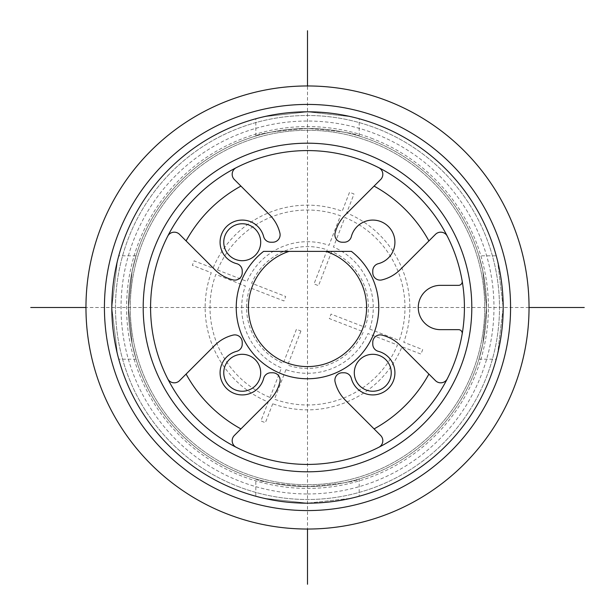 <?xml version="1.0" encoding="UTF-8"?>
<svg xmlns="http://www.w3.org/2000/svg" width="615" height="615" viewBox="0 0 615 615"><rect width="100%" height="100%" fill="white"/><g stroke="black" fill="none" stroke-linecap="round" stroke-linejoin="round"><path stroke-width="0.46" stroke-dasharray="3.08 2.31" d="M238.12 486.526A192.003 192.003 0 0 0 486.526 376.88A192.003 192.003 0 0 0 376.88 128.474A192.003 192.003 0 0 0 128.474 238.12A192.003 192.003 0 0 0 238.12 486.526A192.003 192.003 0 0 1 128.474 238.12A192.003 192.003 0 0 1 376.88 128.474A192.003 192.003 0 0 1 486.526 376.88A192.003 192.003 0 0 1 238.12 486.526A192.003 192.003 0 0 1 128.474 238.12A192.003 192.003 0 0 1 376.88 128.474A192.003 192.003 0 0 1 486.526 376.88A192.003 192.003 0 0 1 238.12 486.526M307.5 510.573A203.073 203.073 0 0 1 104.427 307.5A203.073 203.073 0 0 1 307.5 104.427A203.073 203.073 0 0 1 510.573 307.5A203.073 203.073 0 0 1 307.5 510.573M307.5 529.038A221.538 221.538 0 0 1 85.962 307.5A221.538 221.538 0 0 1 307.5 85.962A221.538 221.538 0 0 1 529.038 307.5A221.538 221.538 0 0 1 307.5 529.038A221.538 221.538 0 0 0 529.038 307.5A221.538 221.538 0 0 0 307.5 85.962A221.538 221.538 0 0 0 85.962 307.5A221.538 221.538 0 0 0 307.5 529.038L307.5 85.962M445.875 445.875A195.693 195.693 0 0 1 169.125 445.875A195.693 195.693 0 0 1 169.125 169.125A195.693 195.693 0 0 1 445.875 169.125A195.693 195.693 0 0 1 445.875 445.875A195.693 195.693 0 0 0 307.5 111.807A195.693 195.693 0 0 0 111.807 307.5M111.845 311.321A195.693 195.693 0 0 0 111.93 314.488M111.976 315.656A195.693 195.693 0 0 0 112.138 318.878M113.506 333.222A195.693 195.693 0 0 0 113.798 335.329M115.52 345.415A195.693 195.693 0 0 0 116.396 349.628M116.543 350.281A195.693 195.693 0 0 0 117.388 353.894L111.807 307.431L117.404 261.044M117.45 354.148A195.693 195.693 0 0 0 118.134 356.846L117.45 354.148L118.126 356.831M118.157 356.946A195.693 195.693 0 0 0 118.603 358.63A195.693 195.693 0 0 0 118.757 359.191L118.157 356.946L118.757 359.191L136.046 359.191L132.179 343.97L128.427 307.538L132.179 271.031L136.046 255.809L132.179 271.031L128.427 307.469L132.179 343.97L136.046 359.191M255.809 478.954C258.915 481.537 276.143 484.074 307.5 486.573C276.143 484.074 258.915 481.537 255.809 478.954L255.809 496.244A195.693 195.693 0 0 0 256.317 496.382L255.809 496.244L256.317 496.382M256.324 496.382A195.693 195.693 0 0 0 257.854 496.789L256.324 496.382L257.854 496.789M260.729 497.52A195.693 195.693 0 0 0 263.935 498.281L257.9 496.797A195.693 195.693 0 0 0 260.399 497.443M346.606 499.242A195.693 195.693 0 0 0 350.842 498.335L307.5 503.193L264.166 498.335A195.693 195.693 0 0 0 268.394 499.242M284.914 501.886A195.693 195.693 0 0 0 286.175 502.024M328.825 502.024A195.693 195.693 0 0 0 329.917 501.901M354.601 497.443A195.693 195.693 0 0 0 357.1 496.805L351.065 498.281A195.693 195.693 0 0 0 354.278 497.52M357.146 496.789A195.693 195.693 0 0 0 358.676 496.382L357.146 496.789L358.676 496.382M358.683 496.382A195.693 195.693 0 0 0 359.191 496.244L358.683 496.382L359.191 496.244L359.191 478.954C356.085 481.537 338.857 484.074 307.5 486.573C338.857 484.074 356.085 481.537 359.191 478.954M264.173 498.335L307.5 503.193A195.693 195.693 0 0 1 111.807 307.5A195.693 195.693 0 0 1 307.5 111.807L350.834 116.665L307.5 111.807A195.693 195.693 0 0 1 503.193 307.5A195.693 195.693 0 0 1 307.5 503.193L350.842 498.335M351.065 116.719L357.1 118.203L351.065 116.719M357.146 118.211L358.676 118.618L357.146 118.211M358.683 118.618L359.191 118.757L358.683 118.618M351.065 498.281L357.1 496.805M496.244 255.809L496.843 258.054L496.244 255.809L478.954 255.809L482.821 271.031L486.573 307.462L482.821 343.97L478.954 359.191L482.821 343.97L486.573 307.531L482.821 271.031L478.954 255.809M496.866 258.154L497.55 260.852L496.874 258.169M497.612 261.106L503.193 307.569L497.596 353.956M496.866 356.846L497.55 354.148L496.874 356.831M496.843 356.946L496.244 359.191L496.843 356.946M497.612 353.894L503.193 307.431L497.596 261.044M257.9 496.805L263.935 498.281M307.5 111.807L264.158 116.665L307.5 111.807M263.935 116.719L257.9 118.195L263.935 116.719M257.854 118.211L256.324 118.618L257.854 118.211M256.317 118.618L255.809 118.757L256.317 118.618M118.134 258.154L117.45 260.852L118.126 258.169M118.157 258.054L118.757 255.809L118.157 258.054M117.388 261.106L111.807 307.569L117.404 353.956M307.5 128.427A179.073 179.073 0 0 0 128.427 307.5A179.073 179.073 0 0 0 307.5 486.573A179.073 179.073 0 0 1 128.427 307.5A179.073 179.073 0 0 1 307.5 128.427C276.143 130.926 258.915 133.463 255.809 136.046C258.915 133.463 276.143 130.926 307.5 128.427C338.857 130.926 356.085 133.463 359.191 136.046C356.085 133.463 338.857 130.926 307.5 128.427A179.073 179.073 0 0 1 486.573 307.5A179.073 179.073 0 0 1 307.5 486.573A179.073 179.073 0 0 0 486.573 307.5A179.073 179.073 0 0 0 307.5 128.427M432.822 432.822A177.228 177.228 0 0 0 432.822 182.178A177.228 177.228 0 0 0 182.178 182.178A177.228 177.228 0 0 0 182.178 432.822A177.228 177.228 0 0 0 432.822 432.822A177.228 177.228 0 0 1 182.178 432.822A177.228 177.228 0 0 1 182.178 182.178A177.228 177.228 0 0 1 432.822 182.178A177.228 177.228 0 0 1 432.822 432.822M359.191 136.046L359.191 118.757M255.809 136.046L255.809 118.757M307.5 493.96A186.46 186.46 0 0 0 493.96 307.5A186.46 186.46 0 0 0 307.5 121.04A186.46 186.46 0 0 0 121.04 307.5A186.46 186.46 0 0 0 307.5 493.96M478.954 359.191L496.244 359.191M136.046 255.809L118.757 255.809M447.29 236.206A156.925 156.925 0 0 1 236.206 447.29A156.925 156.925 0 0 1 236.206 167.71A156.925 156.925 0 0 1 447.29 236.206A7.388 7.388 0 0 0 435.489 234.338L400.188 269.639A38.768 38.768 0 0 1 381.892 279.91A7.388 7.388 0 0 1 372.775 272.729L372.775 270.831A7.388 7.388 0 0 1 378.31 263.681A22.155 22.155 0 0 0 374.635 220.155A22.155 22.155 0 0 0 351.319 236.69A7.388 7.388 0 0 1 344.169 242.225L342.271 242.225A7.388 7.388 0 0 1 335.09 233.108A38.768 38.768 0 0 1 345.361 214.812L380.662 179.511A7.388 7.388 0 0 0 378.794 167.71M462.173 281.032A156.925 156.925 0 0 1 462.173 333.968A156.925 156.925 0 0 0 462.173 281.032A3.69 3.69 0 0 1 458.536 285.345L440.425 285.345A22.155 22.155 0 0 0 419.953 315.979A22.155 22.155 0 0 0 440.425 329.655L458.536 329.655A3.69 3.69 0 0 1 462.173 333.968M378.794 447.29A7.388 7.388 0 0 0 380.662 435.489L345.361 400.188A38.768 38.768 0 0 1 335.09 381.892A7.388 7.388 0 0 1 342.271 372.775L344.169 372.775A7.388 7.388 0 0 1 351.319 378.31A22.155 22.155 0 0 0 394.845 374.635A22.155 22.155 0 0 0 378.31 351.319A7.388 7.388 0 0 1 372.775 344.169L372.775 342.271A7.388 7.388 0 0 1 381.892 335.09A38.768 38.768 0 0 1 400.188 345.361L435.489 380.662A7.388 7.388 0 0 0 447.29 378.794M405.408 405.408A138.46 138.46 0 0 1 374.074 428.901M167.71 378.794A7.388 7.388 0 0 0 179.511 380.662L214.812 345.361A38.768 38.768 0 0 1 233.108 335.09A7.388 7.388 0 0 1 242.225 342.271L242.225 344.169A7.388 7.388 0 0 1 236.69 351.319A22.155 22.155 0 0 0 240.365 394.845A22.155 22.155 0 0 0 263.681 378.31A7.388 7.388 0 0 1 270.831 372.775L272.729 372.775A7.388 7.388 0 0 1 279.91 381.892A38.768 38.768 0 0 1 269.639 400.188L234.338 435.489A7.388 7.388 0 0 0 236.206 447.29M236.206 167.71A7.388 7.388 0 0 0 234.338 179.511L269.639 214.812A38.768 38.768 0 0 1 279.91 233.108A7.388 7.388 0 0 1 272.729 242.225L270.831 242.225A7.388 7.388 0 0 1 263.681 236.69A22.155 22.155 0 0 0 220.155 240.365A22.155 22.155 0 0 0 236.69 263.681A7.388 7.388 0 0 1 242.225 270.831L242.225 272.729A7.388 7.388 0 0 1 233.108 279.91A38.768 38.768 0 0 1 214.812 269.639L179.511 234.338A7.388 7.388 0 0 0 167.71 236.206M255.286 255.286A18.458 18.458 0 0 0 255.286 229.172A18.458 18.458 0 0 0 229.172 229.172A18.458 18.458 0 0 0 229.172 255.286A18.458 18.458 0 0 0 255.286 255.286M255.286 385.828A18.458 18.458 0 0 0 255.286 359.714A18.458 18.458 0 0 0 229.172 359.714A18.458 18.458 0 0 0 229.172 385.828A18.458 18.458 0 0 0 255.286 385.828M385.828 385.828A18.458 18.458 0 0 0 385.828 359.714A18.458 18.458 0 0 0 359.714 359.714A18.458 18.458 0 0 0 359.714 385.828A18.458 18.458 0 0 0 385.828 385.828M351.411 251.374L263.589 251.374A71.263 71.263 0 0 0 255.11 355.808A71.263 71.263 0 0 0 359.89 355.808A71.263 71.263 0 0 0 351.411 251.374M374.074 186.099A138.46 138.46 0 0 1 428.901 240.926M209.592 209.592A138.46 138.46 0 0 1 240.926 186.099M240.926 428.901A138.46 138.46 0 0 1 186.099 374.074M289.05 251.374A59.078 59.078 0 0 0 307.5 366.578A59.078 59.078 0 0 0 325.95 251.374M529.038 307.5L85.962 307.5M272.729 403.763L265.388 422.697L260.914 420.96L268.255 402.026A102.351 102.351 0 0 1 211.253 272.683L192.326 265.319L194.071 260.845L212.99 268.209A102.351 102.351 0 0 1 342.201 211.214L349.543 192.28L354.017 194.009L346.675 212.944A102.459 102.459 0 0 1 403.763 342.271L422.697 349.612L420.96 354.086L402.026 346.745A102.351 102.351 0 0 1 272.729 403.763M270.016 397.482L281.47 367.931A65.797 65.797 0 0 1 245.339 285.937L215.796 274.451A97.478 97.478 0 0 0 270.016 397.482M285.944 369.669L274.49 399.22A97.478 97.478 0 0 0 397.482 344.984L367.931 333.53A65.797 65.797 0 0 1 285.944 369.669M300.912 331.031L287.705 365.118A60.923 60.923 0 0 0 363.38 331.769L329.294 318.562L331.031 314.088L365.118 327.295A60.923 60.923 0 0 0 331.7 251.589L318.493 285.675L314.019 283.946L327.226 249.859A60.923 60.923 0 0 0 251.62 283.231L285.691 296.484L283.953 300.958L249.882 287.705A60.923 60.923 0 0 0 283.231 363.38L296.438 329.294L300.912 331.031M217.533 269.977L247.076 281.462A65.797 65.797 0 0 1 328.987 245.308L340.441 215.757A97.478 97.478 0 0 0 217.533 269.977M369.669 329.056L399.22 340.51A97.478 97.478 0 0 0 344.915 217.487L333.461 247.046A65.905 65.905 0 0 1 369.669 329.056M372.875 138.806A180.925 180.925 0 0 0 371.621 138.321A180.925 180.925 0 0 0 138.56 242.748A180.925 180.925 0 0 0 242.125 476.195A180.925 180.925 0 0 0 243.379 476.679A180.925 180.925 0 0 0 476.441 372.252A180.925 180.925 0 0 0 372.875 138.806"/><path stroke-width="0.92" d="M307.5 85.962A221.538 221.538 0 0 1 529.038 307.5A221.538 221.538 0 0 1 307.5 529.038A221.538 221.538 0 0 1 85.962 307.5A221.538 221.538 0 0 1 307.5 85.962A221.538 221.538 0 0 1 529.038 307.5A221.538 221.538 0 0 1 307.5 529.038A221.538 221.538 0 0 1 85.962 307.5A221.538 221.538 0 0 1 307.5 85.962L307.5 30.75M111.807 307.5A195.693 195.693 0 0 0 111.845 311.321M111.93 314.488A195.693 195.693 0 0 0 111.976 315.656M112.138 318.878A195.693 195.693 0 0 0 113.506 333.222M113.798 335.329A195.693 195.693 0 0 0 115.52 345.415M116.396 349.628A195.693 195.693 0 0 0 116.543 350.281M118.757 359.191A195.693 195.693 0 0 0 255.809 496.244M268.394 499.242A195.693 195.693 0 0 0 273.59 500.233M273.683 500.249A195.693 195.693 0 0 0 279.656 501.202M279.948 501.24A195.693 195.693 0 0 0 284.914 501.886M286.175 502.024A195.693 195.693 0 0 0 328.825 502.024M329.917 501.901A195.693 195.693 0 0 0 335.19 501.225M335.344 501.202A195.693 195.693 0 0 0 341.317 500.249M341.34 500.241A195.693 195.693 0 0 0 346.606 499.242M359.191 496.244A195.693 195.693 0 0 0 445.875 445.875A195.693 195.693 0 0 1 169.125 445.875A195.693 195.693 0 0 1 169.125 169.125A195.693 195.693 0 0 1 445.875 169.125A195.693 195.693 0 0 1 445.875 445.875M307.5 510.573A203.073 203.073 0 0 0 510.573 307.5A203.073 203.073 0 0 0 307.5 104.427A203.073 203.073 0 0 0 104.427 307.5A203.073 203.073 0 0 0 307.5 510.573M191.319 191.319A164.305 164.305 0 0 1 423.681 191.319A164.305 164.305 0 0 1 423.681 423.681A164.305 164.305 0 0 1 191.319 423.681A164.305 164.305 0 0 1 191.319 191.319M196.539 196.539A156.925 156.925 0 0 1 418.461 196.539A156.925 156.925 0 0 1 418.461 418.461A156.925 156.925 0 0 1 196.539 418.461A156.925 156.925 0 0 1 196.539 196.539M378.794 447.29A7.388 7.388 0 0 0 380.662 435.489L374.074 428.901A138.46 138.46 0 0 0 428.901 374.074L435.489 380.662A7.388 7.388 0 0 0 447.29 378.794M374.074 428.901L345.361 400.188A38.768 38.768 0 0 1 335.09 381.892A7.388 7.388 0 0 1 342.271 372.775L344.169 372.775A7.388 7.388 0 0 1 351.319 378.31A22.155 22.155 0 0 0 388.434 388.434A22.155 22.155 0 0 0 378.31 351.319A7.388 7.388 0 0 1 372.775 344.169L372.775 342.271A7.388 7.388 0 0 1 381.892 335.09A38.768 38.768 0 0 1 400.188 345.361L428.901 374.074A138.46 138.46 0 0 1 405.408 405.408M447.29 236.206A7.388 7.388 0 0 0 435.489 234.338L428.901 240.926A138.46 138.46 0 0 0 374.074 186.099L380.662 179.511A7.388 7.388 0 0 0 378.794 167.71M374.074 186.099L345.361 214.812A38.768 38.768 0 0 0 335.09 233.108A7.388 7.388 0 0 0 342.271 242.225L344.169 242.225A7.388 7.388 0 0 0 351.319 236.69A22.155 22.155 0 0 1 388.434 226.566A22.155 22.155 0 0 1 378.31 263.681A7.388 7.388 0 0 0 372.775 270.831L372.775 272.729A7.388 7.388 0 0 0 381.892 279.91A38.768 38.768 0 0 0 400.188 269.639L428.901 240.926M236.206 167.71A7.388 7.388 0 0 0 234.338 179.511L240.926 186.099A138.46 138.46 0 0 0 186.099 240.926L179.511 234.338A7.388 7.388 0 0 0 167.71 236.206M209.592 209.592A138.46 138.46 0 0 0 186.099 240.926L214.812 269.639A38.768 38.768 0 0 0 233.108 279.91A7.388 7.388 0 0 0 242.225 272.729L242.225 270.831A7.388 7.388 0 0 0 236.69 263.681A22.155 22.155 0 0 1 226.566 226.566A22.155 22.155 0 0 1 263.681 236.69A7.388 7.388 0 0 0 270.831 242.225L272.729 242.225A7.388 7.388 0 0 0 279.91 233.108A38.768 38.768 0 0 0 269.639 214.812L240.926 186.099M167.71 378.794A7.388 7.388 0 0 0 179.511 380.662L186.099 374.074A138.46 138.46 0 0 0 240.926 428.901L234.338 435.489A7.388 7.388 0 0 0 236.206 447.29M240.926 428.901L269.639 400.188A38.768 38.768 0 0 0 279.91 381.892A7.388 7.388 0 0 0 272.729 372.775L270.831 372.775A7.388 7.388 0 0 0 263.681 378.31A22.155 22.155 0 0 1 226.566 388.434A22.155 22.155 0 0 1 236.69 351.319A7.388 7.388 0 0 0 242.225 344.169L242.225 342.271A7.388 7.388 0 0 0 233.108 335.09A38.768 38.768 0 0 0 214.812 345.361L186.099 374.074M255.286 255.286A18.458 18.458 0 0 0 255.286 229.172A18.458 18.458 0 0 0 229.172 229.172A18.458 18.458 0 0 0 229.172 255.286A18.458 18.458 0 0 0 255.286 255.286M255.286 385.828A18.458 18.458 0 0 0 255.286 359.714A18.458 18.458 0 0 0 229.172 359.714A18.458 18.458 0 0 0 229.172 385.828A18.458 18.458 0 0 0 255.286 385.828M385.828 385.828A18.458 18.458 0 0 0 385.828 359.714A18.458 18.458 0 0 0 359.714 359.714A18.458 18.458 0 0 0 359.714 385.828A18.458 18.458 0 0 0 385.828 385.828M325.95 251.374L351.411 251.374A71.263 71.263 0 0 1 307.5 378.763A71.263 71.263 0 0 1 263.589 251.374L325.95 251.374A59.078 59.078 0 0 1 307.5 366.578A59.078 59.078 0 0 1 289.05 251.374A59.078 59.078 0 0 0 307.5 366.578A59.078 59.078 0 0 0 325.95 251.374M462.173 333.968A3.69 3.69 0 0 0 458.536 329.655L440.425 329.655A22.155 22.155 0 0 1 424.757 291.833A22.155 22.155 0 0 1 440.425 285.345L458.536 285.345A3.69 3.69 0 0 0 462.173 281.032M584.25 307.5L529.038 307.5M85.962 307.5L30.75 307.5M307.5 529.038L307.5 584.25"/></g></svg>

